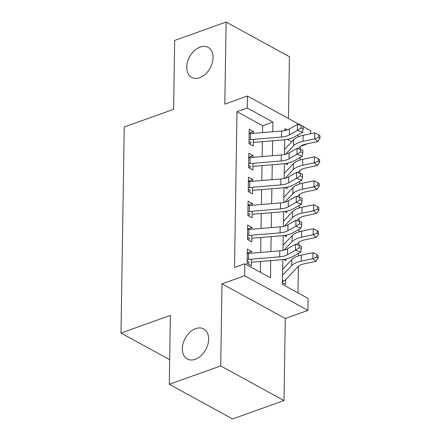 <?xml version="1.0" encoding="UTF-8"?>
<svg xmlns="http://www.w3.org/2000/svg" width="441" height="441" viewBox="0 0 441 441"><rect width="100%" height="100%" fill="white"/><g stroke="black" fill="none" stroke-linecap="round" stroke-linejoin="round"><path stroke-width="0.66" d="M195.727 328.617A17.127 11.725 118.7 0 1 203.709 328.931A17.127 11.725 118.7 0 1 207.871 344.443A17.127 11.725 118.7 0 1 195.247 359.288A17.127 11.725 118.7 0 1 187.265 358.974A17.127 11.725 118.7 0 1 183.103 343.467A17.127 11.725 118.7 0 1 195.727 328.617M200.153 47.055A17.127 11.725 118.7 0 1 208.135 47.369A17.127 11.725 118.7 0 1 212.297 62.881A17.127 11.725 118.7 0 1 199.668 77.726A17.127 11.725 118.7 0 1 191.686 77.412A17.127 11.725 118.7 0 1 187.524 61.905A17.127 11.725 118.7 0 1 200.153 47.055M282.846 259.562L282.455 284.379L308.121 298.43L307.934 310.409L244.623 275.752L244.816 263.773L270.476 277.824L270.746 260.603M285.305 318.496L221.999 283.844L220.709 365.914L169.283 384.293L232.594 418.95L284.015 400.571L285.305 318.496L307.934 310.409M288.447 118.48L289.417 56.707L226.112 22.05L224.822 104.12L247.451 96.033L301.793 125.784M303.232 126.573L310.756 130.69L310.707 133.733M300.652 146.214L307.774 143.667M297.978 292.879L298.397 266.32M298.563 255.863L298.601 253.299M298.728 245.202L298.772 242.357M298.937 231.9L298.976 229.337M299.108 221.239L299.152 218.394M299.312 207.937L299.356 205.374M299.483 197.276L299.527 194.431M299.693 183.974L299.731 181.411M299.858 173.313L299.902 170.469M300.067 160.011L300.106 157.448M300.233 149.35L300.282 146.506M220.709 365.914L284.015 400.571M169.283 384.293L170.369 315.403L120.999 333.049L124.241 126.969L173.605 109.324L174.686 40.429L226.112 22.05M251.579 253.162L251.607 251.42L247.329 249.077L247.103 263.459L251.381 265.796L251.486 259.154M251.954 229.199L251.982 227.457L247.704 225.114L247.478 239.496L251.756 241.833L251.861 235.191M252.329 205.236L252.357 203.494L248.079 201.151L247.859 215.533L252.131 217.871L252.235 211.228M252.71 181.273L252.737 179.531L248.459 177.188L248.233 191.57L252.511 193.908L252.616 187.265M253.084 157.31L253.112 155.568L248.834 153.231L248.608 167.608L252.886 169.945L252.991 163.302M285.382 163.567L287.482 164.719L287.504 163.181M285.007 187.53L287.108 188.682L287.13 187.144M284.632 211.493L286.727 212.645L286.755 211.107M284.252 235.455L286.352 236.608L286.38 235.07M283.877 259.418L285.977 260.57L286 259.032M291.837 141.726L287.427 139.312M284.588 148.634L285.057 148.887M284.213 172.596L284.682 172.85M283.833 196.559L284.307 196.813M283.458 220.522L283.927 220.776M283.083 244.479L283.552 244.738M282.703 268.442L283.177 268.701M282.483 282.824L285.603 284.533L285.674 279.693M262.533 132.598L262.643 125.74L236.977 111.694L234.529 267.45L244.816 263.773M260.339 272.273L260.51 261.447M260.653 252.412L260.885 237.484M261.028 228.449L261.259 213.527M261.403 204.486L261.64 189.564M261.778 180.523L262.015 165.601M262.158 156.561L262.389 141.638M253.459 133.347L253.487 131.605L249.209 129.268L248.983 143.645L253.261 145.988L253.366 139.339M120.999 333.049L169.675 359.691M221.999 283.844L244.623 275.752M236.977 111.694L247.258 108.017L247.451 96.033M287.245 129.902L284.903 128.623L284.869 130.553M284.726 139.747L284.495 154.515M284.351 163.71L284.12 178.478M283.976 187.673L283.745 202.441M283.596 211.636L283.365 226.404M283.221 235.599L282.99 250.367M299.224 136.462L297.201 135.354M272.775 131.749L272.924 122.063L247.258 108.017M270.89 251.563L271.127 236.641M271.27 227.6L271.502 212.678M271.645 203.637L271.877 188.715M272.02 179.674L272.257 164.752M272.395 155.712L272.632 140.789M262.643 125.74L272.924 122.063M249.148 133.16L253.487 131.605M248.774 157.123L253.112 155.568M248.399 181.086L252.737 179.531M248.018 205.048L252.357 203.494M247.644 229.011L251.982 227.457M247.269 252.969L251.607 251.42M250.648 143.033L249.54 143.948M249.143 133.755A9.366 4.167 0.9 0 1 250.494 133.595L281.667 131.016A13.379 5.948 -179.1 0 0 289.489 128.91L297.432 124.384L297.339 130.376L301.076 127.94L303.199 128.689L303.237 126.291L301.115 125.542L301.076 127.94M249.044 139.747A9.366 4.167 0.9 0 1 250.4 139.588L281.573 137.002A13.379 5.948 -179.1 0 0 289.395 134.896L297.339 130.376L302.653 132.25L294.709 136.771A20.071 8.925 0.9 0 1 282.979 139.929L253.321 142.388M249.022 141.307L251.337 142.57M302.653 132.25L303.199 128.689M301.115 125.542L297.432 124.384M298.155 148.694L299.781 146.969A13.379 5.948 0.9 0 1 306.076 144.031L317.74 141.544L314.714 138.854L303.05 141.34A20.071 8.925 -179.1 0 0 293.607 145.75L285.542 154.267M318.749 137.201L319.962 138.276L320.001 135.883L318.788 134.803L318.749 137.201L314.714 138.854L314.808 132.862L303.143 135.348A20.071 8.925 -179.1 0 0 293.7 139.758L284.577 149.4M314.808 132.862L318.788 134.803M319.962 138.276L317.74 141.544M250.273 166.996L249.159 167.911M248.763 157.718A9.366 4.167 0.9 0 1 250.119 157.558L281.292 154.978A13.379 5.948 -179.1 0 0 289.114 152.873L297.058 148.347L296.964 154.339L300.701 151.902L302.824 152.652L302.862 150.254L300.734 149.505L300.701 151.902M248.669 163.71A9.366 4.167 0.9 0 1 250.025 163.55L281.198 160.965A13.379 5.948 -179.1 0 0 289.02 158.859L296.964 154.339L302.278 156.213L294.334 160.733A20.071 8.925 0.9 0 1 282.604 163.892L252.941 166.351M248.647 165.27L250.957 166.533M302.278 156.213L302.824 152.652M300.734 149.505L297.058 148.347M249.898 190.959L248.785 191.874M248.388 181.681A9.366 4.167 0.9 0 1 249.744 181.521L280.917 178.936A13.379 5.948 -179.1 0 0 288.739 176.835L296.683 172.31L296.589 178.302L300.321 175.865L302.449 176.615L302.487 174.217L300.36 173.467L300.321 175.865M248.294 187.673A9.366 4.167 0.9 0 1 249.65 187.513L280.823 184.928A13.379 5.948 -179.1 0 0 288.64 182.822L296.589 178.302L301.903 180.176L293.954 184.696A20.071 8.925 0.9 0 1 282.223 187.855L252.566 190.314M248.266 189.233L250.582 190.495M301.903 180.176L302.449 176.615M300.36 173.467L296.683 172.31M249.523 214.921L248.41 215.836M248.013 205.644A9.366 4.167 0.9 0 1 249.363 205.484L280.542 202.899A13.379 5.948 -179.1 0 0 288.359 200.798L296.308 196.273L296.209 202.265L299.946 199.828L302.074 200.578L302.107 198.18L299.985 197.43L299.946 199.828M247.919 211.636A9.366 4.167 0.9 0 1 249.27 211.476L280.443 208.891A13.379 5.948 -179.1 0 0 288.265 206.785L296.209 202.265L301.523 204.139L293.579 208.659A20.071 8.925 0.9 0 1 281.849 211.818L252.191 214.276M247.892 213.196L250.207 214.458M301.523 204.139L302.074 200.578M299.985 197.43L296.308 196.273M249.143 238.884L248.029 239.794M247.633 229.607A9.366 4.167 0.9 0 1 248.989 229.447L280.162 226.861A13.379 5.948 -179.1 0 0 287.984 224.761L295.928 220.235L295.834 226.227L299.571 223.791L301.694 224.541L301.732 222.143L299.61 221.393L299.571 223.791M247.539 235.599A9.366 4.167 0.9 0 1 248.895 235.439L280.068 232.854A13.379 5.948 -179.1 0 0 287.89 230.748L295.834 226.227L301.148 228.102L293.204 232.622A20.071 8.925 0.9 0 1 281.474 235.781L251.811 238.239M247.517 237.159L249.827 238.421M301.148 228.102L301.694 224.541M299.61 221.393L295.928 220.235M297.774 172.657L299.406 170.932A13.379 5.948 0.9 0 1 305.701 167.993L317.366 165.507L314.334 162.817L302.675 165.303A20.071 8.925 -179.1 0 0 293.232 169.713L285.167 178.23M318.374 161.163L319.582 162.238L319.62 159.846L318.413 158.766L318.374 161.163L314.334 162.817L314.427 156.825L302.769 159.311A20.071 8.925 -179.1 0 0 293.326 163.721L284.197 173.363M314.427 156.825L318.413 158.766M319.582 162.238L317.366 165.507M297.399 196.62L299.031 194.894A13.379 5.948 0.9 0 1 305.326 191.956L316.985 189.47L313.959 186.78L302.294 189.266A20.071 8.925 -179.1 0 0 292.857 193.676L284.792 202.193M317.994 185.126L319.207 186.201L319.245 183.809L318.033 182.728L317.994 185.126L313.959 186.78L314.053 180.788L302.388 183.274A20.071 8.925 -179.1 0 0 292.951 187.684L283.822 197.325M314.053 180.788L318.033 182.728M319.207 186.201L316.985 189.47M297.025 220.583L298.656 218.857A13.379 5.948 0.9 0 1 304.946 215.919L316.61 213.433L313.584 210.743L301.92 213.229A20.071 8.925 -179.1 0 0 292.477 217.639L284.417 226.156M317.619 209.089L318.832 210.164L318.871 207.772L317.658 206.691L317.619 209.089L313.584 210.743L313.678 204.751L302.013 207.237A20.071 8.925 -179.1 0 0 292.57 211.647L283.447 221.288M313.678 204.751L317.658 206.691M318.832 210.164L316.61 213.433M296.644 244.546L298.276 242.82A13.379 5.948 0.9 0 1 304.571 239.882L316.236 237.396L313.204 234.706L301.545 237.192A20.071 8.925 -179.1 0 0 292.102 241.602L284.037 250.119M317.244 233.052L318.457 234.127L318.49 231.734L317.283 230.654L317.244 233.052L313.204 234.706L313.297 228.714L301.638 231.2A20.071 8.925 -179.1 0 0 292.196 235.61L283.072 245.251M313.297 228.714L317.283 230.654M318.457 234.127L316.236 237.396M248.768 262.847L247.655 263.757M247.258 253.569A9.366 4.167 0.9 0 1 248.614 253.41L279.787 250.824A13.379 5.948 -179.1 0 0 287.609 248.724L295.553 244.198L295.459 250.19L299.191 247.754L301.319 248.504L301.357 246.106L299.23 245.356L299.191 247.754M247.164 259.562A9.366 4.167 0.9 0 1 248.52 259.402L279.693 256.816A13.379 5.948 -179.1 0 0 287.515 254.711L295.459 250.19L300.773 252.065L292.824 256.585A20.071 8.925 0.9 0 1 281.093 259.743L251.436 262.202M247.142 261.122L249.452 262.384M300.773 252.065L301.319 248.504M299.23 245.356L295.553 244.198M282.516 280.487L283.574 281.066L282.494 281.986M283.574 281.066A9.366 4.167 -179.1 0 0 285.647 279.726L297.901 266.783A13.379 5.948 0.9 0 1 304.196 263.845L315.855 261.359L312.829 258.663L301.17 261.155A20.071 8.925 -179.1 0 0 291.727 265.565L282.598 275.201M316.87 257.015L318.077 258.09L318.115 255.697L316.903 254.617L316.87 257.015L312.829 258.663L312.923 252.676L301.264 255.163A20.071 8.925 -179.1 0 0 291.821 259.573L282.692 269.208M312.923 252.676L316.903 254.617M318.077 258.09L315.855 261.359M281.667 131.016L281.573 137.002M289.489 128.91L289.395 134.896M250.494 133.595L250.4 139.588M303.05 141.34L303.143 135.348M293.607 145.75L293.7 139.758M281.292 154.978L281.198 160.965M289.114 152.873L289.02 158.859M250.119 157.558L250.025 163.55M280.917 178.936L280.823 184.928M288.739 176.835L288.64 182.822M249.744 181.521L249.65 187.513M280.542 202.899L280.443 208.891M288.359 200.798L288.265 206.785M249.363 205.484L249.27 211.476M280.162 226.861L280.068 232.854M287.984 224.761L287.89 230.748M248.989 229.447L248.895 235.439M302.675 165.303L302.769 159.311M293.232 169.713L293.326 163.721M302.294 189.266L302.388 183.274M292.857 193.676L292.951 187.684M301.92 213.229L302.013 207.237M292.477 217.639L292.57 211.647M301.545 237.192L301.638 231.2M292.102 241.602L292.196 235.61M279.787 250.824L279.693 256.816M287.609 248.724L287.515 254.711M248.614 253.41L248.52 259.402M301.17 261.155L301.264 255.163M291.727 265.565L291.821 259.573"/></g></svg>
